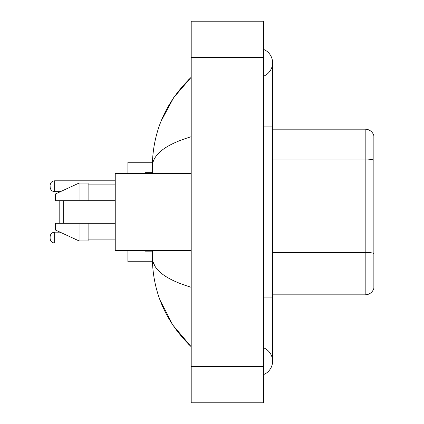 <?xml version="1.0" encoding="UTF-8"?>
<svg xmlns="http://www.w3.org/2000/svg" width="424" height="424" viewBox="0 0 424 424"><rect width="100%" height="100%" fill="white"/><g stroke="black" fill="none" stroke-linecap="round" stroke-linejoin="round"><path stroke-width="0.64" d="M263.543 374.615A14.469 14.469 0 0 0 263.543 347.791A14.469 14.469 0 0 1 263.543 374.615A14.469 14.469 0 0 0 272.584 361.206A14.469 14.469 0 0 1 263.543 374.615M263.543 49.385A14.469 14.469 0 0 1 263.543 76.209A14.469 14.469 0 0 0 263.543 49.385A14.469 14.469 0 0 1 272.584 62.794A14.469 14.469 0 0 0 263.543 49.385M191.203 136.719C165.625 144.43 152.667 154.389 152.317 166.606L152.317 173.57M152.317 250.43L152.317 257.394C152.608 269.569 165.567 279.533 191.203 287.281M191.203 402.8L263.543 402.8L263.543 21.2L191.203 21.2L191.203 402.8M152.317 166.606C152.704 131.832 165.667 102.052 191.203 77.263L173.649 97.658L161.125 121.084M160.028 300.091L172.785 325.054L191.203 346.737C165.667 321.949 152.704 292.168 152.317 257.394M155.03 266.256L152.963 261.735M373.862 135.68A9.042 9.042 0 0 0 365.181 129.172A9.042 9.042 0 0 1 373.862 135.68L373.862 288.32A9.042 9.042 0 0 1 365.181 294.828L272.584 294.828M373.862 160.187L373.862 160.187A9.042 1.569 180 0 0 365.181 159.058L365.181 129.172L272.584 129.172M373.862 160.314L373.862 253.51A9.042 1.569 180 0 0 365.181 252.381L365.181 159.058L272.584 159.058M59.63 200.695L59.18 201.151L59.18 222.849L59.63 223.305M63.701 200.695L63.701 223.305M127.905 250.43L127.905 261.735L152.396 261.735M152.396 162.265L127.905 162.265L127.905 173.57M191.203 173.57L115.243 173.57L115.243 250.43L191.203 250.43M79.071 200.695L55.56 200.695L55.56 193.916L79.071 183.062L79.071 200.695L115.243 200.695M79.071 183.062L88.118 183.062L88.118 200.695M115.243 223.305L88.118 223.305L88.118 240.938L79.071 240.938L79.071 223.305L55.56 223.305L55.56 230.084L79.071 240.938M55.56 223.305L61.549 223.305M88.118 223.305L79.071 223.305M50.138 237.588L50.138 238.495L50.138 237.588M50.138 186.226L50.138 187.132L50.138 186.226M263.543 297.908L272.584 297.908L272.584 62.794M263.543 126.092L272.584 126.092M191.203 366.627L263.543 366.627M191.203 57.373L263.543 57.373M365.181 294.828L365.181 252.381L272.584 252.381M50.138 236.687C50.43 233.916 51.935 232.41 54.659 232.167L54.659 243.016L115.243 243.016M145.082 250.43L145.082 251.156L152.317 251.156M115.243 180.804L54.659 180.804L54.659 191.653C51.935 191.41 50.43 189.904 50.138 187.132M152.317 172.663L145.082 172.663L145.082 173.57M272.584 297.908L272.584 361.206M191.203 77.263L188.055 80.3M191.203 346.737L188.055 343.7M88.118 184.875L115.243 184.875M88.118 239.125L115.243 239.125M54.659 232.167L60.07 232.167M54.659 243.016C51.935 242.772 50.43 241.267 50.138 238.495M145.082 251.156L144.181 250.25M54.659 191.653L60.462 191.653M54.659 180.804C51.935 181.048 50.43 182.553 50.138 185.325M145.082 172.663L144.181 173.57"/></g></svg>
